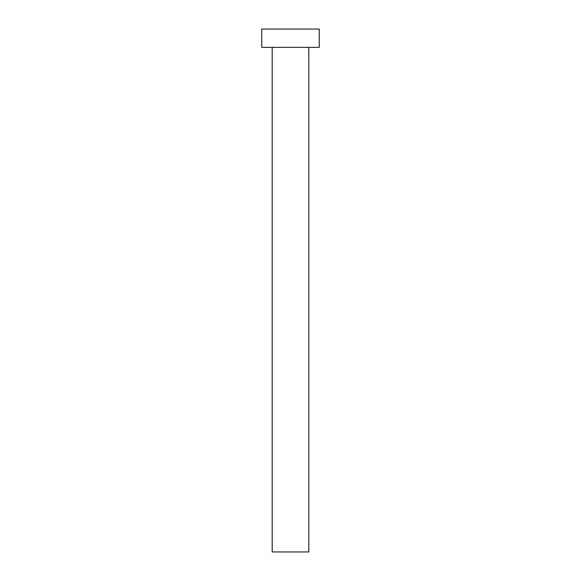 <?xml version="1.0" encoding="UTF-8"?>
<svg xmlns="http://www.w3.org/2000/svg" width="581" height="581" viewBox="0 0 581 581"><rect width="100%" height="100%" fill="white"/><g stroke="black" fill="none" stroke-linecap="round" stroke-linejoin="round"><path stroke-width="0.87" d="M308.801 47.352L308.801 551.95L272.198 551.95L272.198 47.352M319.26 47.352L261.74 47.352L261.74 29.05L319.26 29.05L319.26 47.352"/></g></svg>
